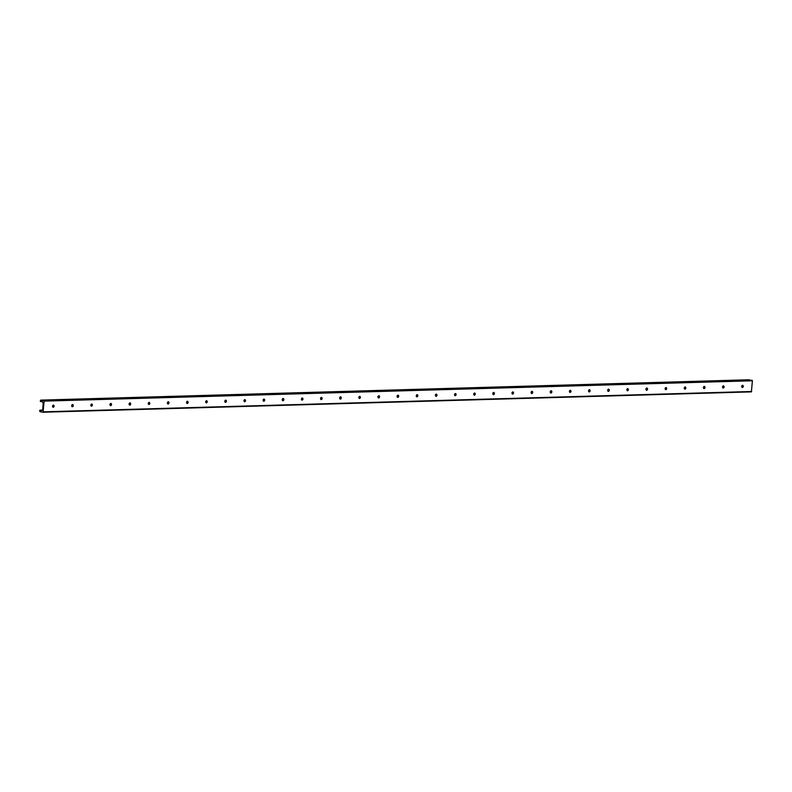 <?xml version="1.0" encoding="UTF-8"?>
<svg xmlns="http://www.w3.org/2000/svg" width="792" height="792" viewBox="0 0 792 792"><rect width="100%" height="100%" fill="white"/><g stroke="black" fill="none" stroke-linecap="round" stroke-linejoin="round"><path stroke-width="1.19" d="M54.113 406.177A1.099 0.782 -80.5 0 1 52.539 406.227A1.099 0.782 -80.5 0 1 54.113 406.177M53.44 405.108A1.099 0.782 -80.5 0 1 53.084 407.276M73.26 405.633A1.099 0.782 -80.5 0 1 71.676 405.672A1.099 0.782 -80.5 0 1 73.26 405.633M72.587 404.563A1.099 0.782 -80.5 0 1 72.221 406.722M92.397 405.078A1.099 0.782 -80.5 0 1 90.823 405.128A1.099 0.782 -80.5 0 1 92.397 405.078M91.724 404.009A1.099 0.782 -80.5 0 1 91.367 406.177M111.543 404.534A1.099 0.782 -80.5 0 1 109.959 404.573A1.099 0.782 -80.5 0 1 111.543 404.534M110.87 403.465A1.099 0.782 -80.5 0 1 110.514 405.623M130.69 403.979A1.099 0.782 -80.5 0 1 129.106 404.029A1.099 0.782 -80.5 0 1 130.69 403.979M130.017 402.91A1.099 0.782 -80.5 0 1 129.65 405.078M149.827 403.435A1.099 0.782 -80.5 0 1 148.252 403.475A1.099 0.782 -80.5 0 1 149.827 403.435M149.153 402.366A1.099 0.782 -80.5 0 1 148.797 404.524M168.973 402.88A1.099 0.782 -80.5 0 1 167.389 402.93A1.099 0.782 -80.5 0 1 168.973 402.88M168.3 401.811A1.099 0.782 -80.5 0 1 167.934 403.979M188.12 402.336A1.099 0.782 -80.5 0 1 186.536 402.376A1.099 0.782 -80.5 0 1 188.12 402.336M187.447 401.267A1.099 0.782 -80.5 0 1 187.08 403.425M207.256 401.782A1.099 0.782 -80.5 0 1 205.682 401.831A1.099 0.782 -80.5 0 1 207.256 401.782M206.583 400.712A1.099 0.782 -80.5 0 1 206.227 402.88M226.403 401.237A1.099 0.782 -80.5 0 1 224.819 401.277A1.099 0.782 -80.5 0 1 226.403 401.237M225.73 400.168A1.099 0.782 -80.5 0 1 225.364 402.326M245.54 400.683A1.099 0.782 -80.5 0 1 243.966 400.732A1.099 0.782 -80.5 0 1 245.54 400.683M244.876 399.613A1.099 0.782 -80.5 0 1 244.51 401.772M264.686 400.128A1.099 0.782 -80.5 0 1 263.112 400.178A1.099 0.782 -80.5 0 1 264.686 400.128M264.013 399.059A1.099 0.782 -80.5 0 1 263.657 401.227M283.833 399.584A1.099 0.782 -80.5 0 1 282.249 399.623A1.099 0.782 -80.5 0 1 283.833 399.584M283.16 398.515A1.099 0.782 -80.5 0 1 282.793 400.673M302.97 399.029A1.099 0.782 -80.5 0 1 301.396 399.079A1.099 0.782 -80.5 0 1 302.97 399.029M302.297 397.96A1.099 0.782 -80.5 0 1 301.94 400.128M322.116 398.485A1.099 0.782 -80.5 0 1 320.532 398.524A1.099 0.782 -80.5 0 1 322.116 398.485M321.443 397.416A1.099 0.782 -80.5 0 1 321.087 399.574M341.263 397.93A1.099 0.782 -80.5 0 1 339.679 397.98A1.099 0.782 -80.5 0 1 341.263 397.93M340.59 396.861A1.099 0.782 -80.5 0 1 340.223 399.029M360.4 397.386A1.099 0.782 -80.5 0 1 358.825 397.426A1.099 0.782 -80.5 0 1 360.4 397.386M359.726 396.317A1.099 0.782 -80.5 0 1 359.37 398.475M379.546 396.832A1.099 0.782 -80.5 0 1 377.962 396.881A1.099 0.782 -80.5 0 1 379.546 396.832M378.873 395.762A1.099 0.782 -80.5 0 1 378.507 397.93M398.693 396.287A1.099 0.782 -80.5 0 1 397.109 396.327A1.099 0.782 -80.5 0 1 398.693 396.287M398.02 395.218A1.099 0.782 -80.5 0 1 397.653 397.376M417.829 395.733A1.099 0.782 -80.5 0 1 416.255 395.782A1.099 0.782 -80.5 0 1 417.829 395.733M417.156 394.663A1.099 0.782 -80.5 0 1 416.8 396.832M436.976 395.188A1.099 0.782 -80.5 0 1 435.392 395.228A1.099 0.782 -80.5 0 1 436.976 395.188M436.303 394.119A1.099 0.782 -80.5 0 1 435.937 396.277M456.113 394.634A1.099 0.782 -80.5 0 1 454.539 394.683A1.099 0.782 -80.5 0 1 456.113 394.634M455.45 393.565A1.099 0.782 -80.5 0 1 455.083 395.723M475.259 394.079A1.099 0.782 -80.5 0 1 473.685 394.129A1.099 0.782 -80.5 0 1 475.259 394.079M474.586 393.01A1.099 0.782 -80.5 0 1 474.23 395.178M494.406 393.535A1.099 0.782 -80.5 0 1 492.822 393.575A1.099 0.782 -80.5 0 1 494.406 393.535M493.733 392.466A1.099 0.782 -80.5 0 1 493.367 394.624M513.543 392.981A1.099 0.782 -80.5 0 1 511.969 393.03A1.099 0.782 -80.5 0 1 513.543 392.981M512.869 391.911A1.099 0.782 -80.5 0 1 512.513 394.079M532.689 392.436A1.099 0.782 -80.5 0 1 531.105 392.476A1.099 0.782 -80.5 0 1 532.689 392.436M532.016 391.367A1.099 0.782 -80.5 0 1 531.66 393.525M551.836 391.882A1.099 0.782 -80.5 0 1 550.252 391.931A1.099 0.782 -80.5 0 1 551.836 391.882M551.163 390.812A1.099 0.782 -80.5 0 1 550.796 392.981M570.973 391.337A1.099 0.782 -80.5 0 1 569.399 391.377A1.099 0.782 -80.5 0 1 570.973 391.337M570.299 390.268A1.099 0.782 -80.5 0 1 569.943 392.426M590.119 390.783A1.099 0.782 -80.5 0 1 588.535 390.832A1.099 0.782 -80.5 0 1 590.119 390.783M589.446 389.713A1.099 0.782 -80.5 0 1 589.08 391.882M609.266 390.238A1.099 0.782 -80.5 0 1 607.682 390.278A1.099 0.782 -80.5 0 1 609.266 390.238M608.593 389.169A1.099 0.782 -80.5 0 1 608.226 391.327M628.403 389.684A1.099 0.782 -80.5 0 1 626.828 389.733A1.099 0.782 -80.5 0 1 628.403 389.684M627.729 388.615A1.099 0.782 -80.5 0 1 627.373 390.773M647.549 389.139A1.099 0.782 -80.5 0 1 645.965 389.179A1.099 0.782 -80.5 0 1 647.549 389.139M646.876 388.06A1.099 0.782 -80.5 0 1 646.51 390.228M666.686 388.585A1.099 0.782 -80.5 0 1 665.112 388.634A1.099 0.782 -80.5 0 1 666.686 388.585M666.023 387.516A1.099 0.782 -80.5 0 1 665.656 389.674M685.832 388.03A1.099 0.782 -80.5 0 1 684.258 388.08A1.099 0.782 -80.5 0 1 685.832 388.03M685.159 386.961A1.099 0.782 -80.5 0 1 684.803 389.129M704.979 387.486A1.099 0.782 -80.5 0 1 703.395 387.526A1.099 0.782 -80.5 0 1 704.979 387.486M704.306 386.417A1.099 0.782 -80.5 0 1 703.939 388.575M724.116 386.932A1.099 0.782 -80.5 0 1 722.542 386.981A1.099 0.782 -80.5 0 1 724.116 386.932M723.442 385.862A1.099 0.782 -80.5 0 1 723.086 388.03M743.262 386.387A1.099 0.782 -80.5 0 1 741.678 386.427A1.099 0.782 -80.5 0 1 743.262 386.387M742.589 385.318A1.099 0.782 -80.5 0 1 742.233 387.476M43.065 412.226L40.016 411.711L39.63 410.494L40.422 410.791A0.832 0.584 -91.6 0 0 41.085 410.899L42.699 409.989L43.164 403.059L41.728 401.267A0.832 0.584 -91.6 0 0 41.065 401.158L40.253 401.197L40.729 400.118L44.104 401.118L43.065 412.226M43.154 412.216L751.4 391.882L752.4 380.774L748.955 379.784M42.659 410.207L40.016 410.276M41.253 410.771L40.422 410.791M41.59 401.148L41.065 401.158M41.897 401.485L40.6 401.524M749.074 379.784L40.788 400.128M752.133 380.289L43.837 400.633M752.4 380.774L44.104 401.118M751.687 391.495L43.402 411.84M42.689 410.117L39.857 410.197M41.927 401.524L40.491 401.564M749.014 379.774L40.729 400.118M751.4 391.882L43.105 412.226"/></g></svg>
